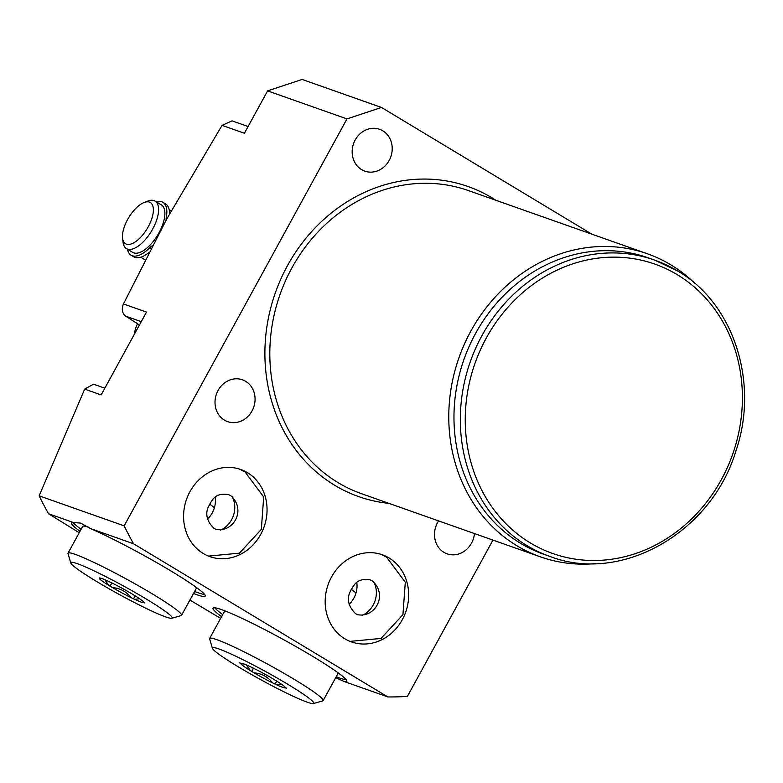 <?xml version="1.0" encoding="UTF-8"?>
<svg xmlns="http://www.w3.org/2000/svg" width="783" height="783" viewBox="0 0 783 783"><rect width="100%" height="100%" fill="white"/><g stroke="black" fill="none" stroke-linecap="round" stroke-linejoin="round"><path stroke-width="1.17" d="M148.897 252.557A30.86 13.82 121.1 0 1 133.785 256.824L131.084 255.199A30.86 13.82 121.1 0 1 127.472 249.219M156.297 201.838A30.86 13.82 121.1 0 1 162.923 202.337L165.624 203.962A30.86 13.82 121.1 0 1 169.539 213.916M152.44 245.725A9.905 4.434 -58.9 0 0 149.592 247.868A30.86 13.82 121.1 0 1 131.084 255.199M162.923 202.337A30.86 13.82 121.1 0 1 166.28 217.38A9.905 4.434 -58.9 0 0 166.153 220.062M126.445 248.602L132.748 252.4A27.728 12.42 -58.9 0 0 158.959 232.845A27.728 12.42 121.1 0 0 161.367 204.892L155.063 201.094A27.728 12.42 121.1 0 1 152.665 229.057A27.728 12.42 -58.9 0 1 126.445 248.602A27.728 12.42 -58.9 0 1 123.048 242.201L122.579 238.179A24.038 10.766 -58.9 0 0 132.444 243.484A24.038 10.766 -58.9 0 0 148.241 226.786A24.038 10.766 121.1 0 0 144.043 202.543L147.811 201.084A27.728 12.42 121.1 0 1 155.063 201.094M122.579 238.179A24.038 10.766 -58.9 0 1 127.609 219.504A24.038 10.766 121.1 0 1 144.043 202.543M139.452 324.955L125.681 316.156C122.148 313.239 121.404 309.168 123.44 303.961L166.642 219.171L222.059 125.368L232.032 120.856L248.094 126.523M591.86 234.166L381.478 107.457L346.967 118.908L124.164 525.853A359.534 320.12 109.4 0 0 133.56 543.774L387.888 696.948A359.534 320.12 109.4 0 0 407.375 696.42L492.957 540.094M220.63 618.374L189.917 600.032M79.22 532.734L48.546 513.756L73.377 522.515L80.6 523.093L90.574 528.594L133.56 543.774M123.44 303.961L146.49 312.094L101.144 394.926L84.681 389.112L39.15 495.835A359.534 320.12 109.4 0 0 48.546 513.756M84.681 389.112L93.48 384.189M355.198 139.981A22.188 19.751 -70.6 0 1 379.579 129.293A22.188 19.751 -70.6 0 1 389.18 160.446A22.188 19.751 -70.6 0 1 364.8 171.134A22.188 19.751 -70.6 0 1 355.198 139.981M474.459 533.566A22.188 19.751 -70.6 0 1 471.513 543.148A22.188 19.751 -70.6 0 1 447.142 553.835A22.188 19.751 -70.6 0 1 437.531 522.682A22.188 19.751 -70.6 0 1 438.607 520.91M218.046 390.492A22.188 19.751 -70.6 0 1 242.427 379.804A22.188 19.751 -70.6 0 1 252.028 410.958A22.188 19.751 -70.6 0 1 227.657 421.646A22.188 19.751 -70.6 0 1 218.046 390.492M260.719 534.388A46.217 41.156 109.4 0 0 240.704 469.487A46.217 41.156 109.4 0 0 189.917 491.744A46.217 41.156 109.4 0 0 209.922 556.644A46.217 41.156 109.4 0 0 260.719 534.388M331.512 577.032A46.217 41.156 -70.6 0 1 382.31 554.765A46.217 41.156 -70.6 0 1 402.315 619.676A46.217 41.156 -70.6 0 1 351.528 641.933A46.217 41.156 -70.6 0 1 331.512 577.032M694.717 283.299A160.701 143.083 109.4 0 0 647.404 253.78A160.701 143.083 109.4 0 0 470.818 331.18A160.701 143.083 109.4 0 0 540.397 556.85A160.701 143.083 109.4 0 0 595.765 563.574M677.452 270.879A157.148 139.912 109.4 0 0 654.559 260.073L648.207 257.832A157.148 139.912 109.4 0 0 469.223 346.233A157.148 139.912 109.4 0 0 520.675 543.392A157.148 139.912 109.4 0 0 543.568 554.198L549.92 556.439C621.213 583.981 711.081 532.969 735.775 451.399C759.5 383.112 733.916 303.354 677.589 270.947L654.559 260.073A157.148 139.912 109.4 0 0 475.575 348.474A157.148 139.912 109.4 0 0 527.028 545.634A157.148 139.912 109.4 0 0 549.92 556.439M346.967 118.908L267.6 90.887L302.111 79.435L381.478 107.457M267.6 90.887L244.404 133.257L222.059 125.368M39.15 495.835L124.164 525.853M221.589 616.612A76.264 6.244 28.7 0 1 213.045 608.166A76.264 6.244 28.7 0 1 221.53 609.605A76.264 6.244 28.7 0 1 298.303 647.913A76.264 6.244 28.7 0 1 346.83 681.406A76.264 6.244 28.7 0 1 344.902 681.768L335.701 677.677M344.902 681.768L387.888 696.948M193.509 593.475A76.264 6.244 -151.3 0 0 196.748 594.679A76.264 6.244 -151.3 0 0 205.224 596.127A76.264 6.244 -151.3 0 0 165.076 567.489A76.264 6.244 -151.3 0 0 90.574 528.594M194.615 591.459A76.264 6.244 28.7 0 0 197.854 592.662A76.264 6.244 -151.3 0 0 204.637 594.483M73.377 522.515A76.264 6.244 -151.3 0 0 71.439 522.878A76.264 6.244 -151.3 0 0 79.993 531.324M346.243 679.771A76.264 6.244 28.7 0 1 339.46 677.951A76.264 6.244 -151.3 0 1 336.21 676.737M214.748 607.784A76.264 6.244 -151.3 0 0 222.695 614.596M212.389 648.265A57.776 4.737 28.7 0 1 236.623 656.614A57.776 4.737 28.7 0 1 287.88 684.332A57.776 4.737 -151.3 0 1 313.396 703.565A57.776 4.737 -151.3 0 1 238.286 666.822A57.776 4.737 28.7 0 1 212.389 648.265L209.629 638.928A64.705 5.305 28.7 0 1 209.648 638.439L224.29 611.689A64.705 5.305 28.7 0 1 226.404 611.454M336.856 671.931A64.705 5.305 28.7 0 1 337.806 673.84L323.154 700.589A64.705 5.305 -151.3 0 0 294.173 679.321A64.705 5.305 28.7 0 0 209.648 638.439M313.396 703.565L322.753 700.863A64.705 5.305 -151.3 0 0 323.154 700.589M250.394 670.639A25.418 2.085 28.7 0 1 240.89 663.778L239.657 662.888L240.841 663.309A25.418 2.085 28.7 0 1 240.939 663.26A25.418 2.085 28.7 0 1 249.924 666.519L253.526 668.242A25.418 2.085 28.7 0 1 272.122 678.313L275.773 680.505A25.418 2.085 -151.3 0 1 285.276 687.366L286.509 688.257L285.325 687.836A25.418 2.085 -151.3 0 1 276.233 684.626L272.641 682.903A25.418 2.085 -151.3 0 1 254.044 672.842L250.394 670.639L246.351 664.924M240.89 663.778L243.953 663.974M251.627 671.53L253.447 668.202M275.058 684.215L276.751 681.112M254.044 672.842C261.698 673.488 267.894 676.835 272.641 682.903M276.233 684.626L281.205 684.029M284.816 686.828L285.325 687.836M81.099 529.308A76.264 6.244 28.7 0 1 73.142 522.496M171.8 618.276A57.776 4.737 -151.3 0 0 146.284 599.044A57.776 4.737 28.7 0 0 95.017 571.326A57.776 4.737 28.7 0 0 70.783 562.977A57.776 4.737 28.7 0 0 96.681 581.534A57.776 4.737 -151.3 0 0 171.8 618.276L181.157 615.575A64.705 5.305 -151.3 0 0 181.558 615.301L196.2 588.552A64.705 5.305 -151.3 0 0 195.261 586.643M88.42 527.135A64.705 5.305 -151.3 0 0 82.685 526.411L68.043 553.15A64.705 5.305 28.7 0 1 152.577 594.033A64.705 5.305 -151.3 0 1 181.558 615.301M70.783 562.977L68.023 553.64A64.705 5.305 28.7 0 1 68.043 553.15M104.746 579.635L108.788 585.351L112.439 587.553A25.418 2.085 -151.3 0 0 131.035 597.615L134.637 599.347A25.418 2.085 -151.3 0 0 143.729 602.558L144.904 602.969L143.671 602.078A25.418 2.085 -151.3 0 0 134.167 595.227L130.516 593.025A25.418 2.085 28.7 0 0 111.92 582.963L108.328 581.231A25.418 2.085 28.7 0 0 99.343 577.971A25.418 2.085 28.7 0 0 99.235 578.02L102.348 578.686M108.788 585.351A25.418 2.085 28.7 0 1 99.284 578.5M112.439 587.553C120.142 588.229 126.337 591.576 131.035 597.615M134.637 599.347L139.609 598.741M143.211 601.54L143.729 602.558M110.021 586.242L111.842 582.914M133.453 598.926L135.146 595.834M232.277 496.765A23.108 20.573 109.4 0 1 231.602 519.697A23.108 20.573 -70.6 0 1 220.503 530.13M362.108 615.409A23.108 20.573 109.4 0 0 373.207 604.985A23.108 20.573 -70.6 0 0 373.882 582.053M137.554 323.741A29.353 26.133 109.4 0 0 134.314 334.341M214.405 507.707A44.974 3.68 -151.3 0 0 209.56 504.056M351.156 589.335A44.974 3.68 28.7 0 1 356.001 592.985M215.217 497.264A23.108 20.573 -70.6 0 1 212.262 512.865A23.108 20.573 -70.6 0 1 207.534 519.021M356.813 582.552A23.108 20.573 -70.6 0 1 353.867 598.153A23.108 20.573 -70.6 0 1 349.13 604.31M150.913 248.661L149.592 247.868M167.288 217.987L166.28 217.38M388.965 503.381A164.401 146.382 -70.6 0 1 287.439 265.721A164.401 146.382 -70.6 0 1 495.972 200.311M540.397 556.85L361.443 493.662A160.701 143.083 -70.6 0 1 291.853 267.992A160.701 143.083 -70.6 0 1 468.449 190.592L647.404 253.78M677.266 274.676A153.448 136.624 109.4 0 0 486.292 338.031A153.448 136.624 109.4 0 0 530.385 542.962A153.448 136.624 109.4 0 0 721.358 479.607A153.448 136.624 109.4 0 0 677.266 274.676M125.681 316.156L141.253 321.656M171.242 210.833L169.167 209.59M145.149 259.868L140.754 257.225M104.834 388.192L93.51 384.189M216.186 529.445C233.863 532.557 246.528 509.381 230.672 495.61L228.489 494.582C215.139 492.615 212.457 499.29 208.209 507.169C205.117 514.382 207.055 521.458 214.004 528.417L216.186 529.445M239.236 468.997L244.981 471.855L263.695 496.951L261.336 529.377L239.432 553.15L208.474 556.106M370.095 579.87L372.268 580.898C388.123 594.659 375.468 617.846 357.782 614.733L355.609 613.706C348.66 606.747 346.722 599.661 349.805 592.457C354.063 584.578 356.745 577.893 370.095 579.87M350.079 641.385L381.027 638.429L402.942 614.665L405.3 582.239L386.577 557.144L380.832 554.286"/></g></svg>
